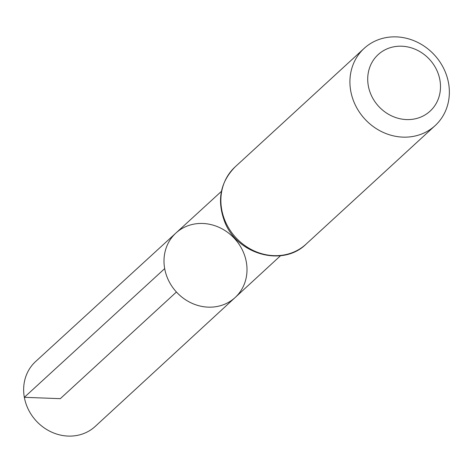 <?xml version="1.0" encoding="UTF-8"?>
<svg xmlns="http://www.w3.org/2000/svg" width="473" height="473" viewBox="0 0 473 473"><rect width="100%" height="100%" fill="white"/><g stroke="black" fill="none" stroke-linecap="round" stroke-linejoin="round"><path stroke-width="0.71" d="M164.687 268.623A43.776 39.484 -132.6 0 1 175.926 233.029A43.776 39.484 47.4 0 0 176.429 292.018A43.776 39.484 47.4 0 0 235.158 297.517A43.776 39.484 -132.6 0 1 193.38 303.885A43.776 39.484 -132.6 0 1 164.687 268.623L24.336 397.314L60.308 398.668L176.429 292.018M368.313 85.796A38.39 34.624 -132.6 0 1 416.299 49.748A38.39 34.624 -132.6 0 1 427.704 113.136A38.39 34.624 -132.6 0 1 368.313 85.796M350.735 90.97A52.444 47.294 -132.6 0 1 364.157 48.376A52.444 47.294 -132.6 0 1 434.468 55.01A52.444 47.294 -132.6 0 1 435.113 125.629A52.444 47.294 -132.6 0 1 385.075 133.203A52.444 47.294 -132.6 0 1 350.735 90.97M246.321 262.001A43.776 39.484 47.4 0 0 217.681 226.756A43.776 39.484 47.4 0 0 175.926 233.029L35.652 361.502A44.054 39.726 47.4 0 0 36.155 420.858A44.054 39.726 47.4 0 0 95.25 426.392L235.158 297.517A43.776 39.484 47.4 0 0 246.321 262.001M235.116 166.904A52.444 47.294 47.4 0 0 221.695 209.492A52.444 47.294 47.4 0 0 256.035 251.725A52.444 47.294 47.4 0 0 306.072 244.151C282.866 267.215 237.523 254.616 224.917 222.375C216.652 200.889 220.051 182.395 235.116 166.904L364.157 48.376M221.423 191.364L175.926 233.029M280.53 255.722L235.158 297.517M435.113 125.629L306.072 244.151"/></g></svg>
